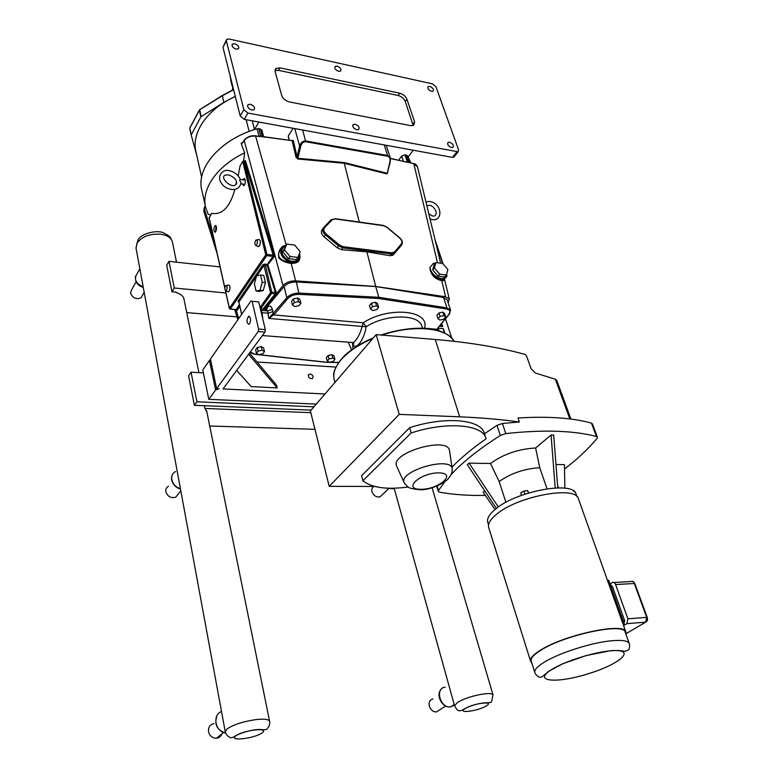 <?xml version="1.0" encoding="UTF-8"?>
<svg xmlns="http://www.w3.org/2000/svg" width="778" height="778" viewBox="0 0 778 778"><rect width="100%" height="100%" fill="white"/><g stroke="black" fill="none" stroke-linecap="round" stroke-linejoin="round"><path stroke-width="1.17" d="M245.323 180.204L240.334 179.446L239.546 180.049L240.995 182.781M438.918 330.806L438.296 328.277L443.392 328.724L444.189 332.828M440.367 325.165L442.711 326.604L441.709 323.512M443.392 328.724L444.802 333.13M250.37 318.007C250.769 320.935 250.292 323.035 248.921 324.309C246.48 322.919 246.354 320.254 248.552 316.315L250.37 318.007M248.61 354.243L277.182 387.94L276.491 385.042L249.485 353.056M236.697 370.406L251.168 386.598L277.182 387.94M258.617 329.075L258.247 331.554L264.948 332.089L265.327 329.609L258.617 329.075L252.101 301.3L258.743 301.922L265.327 329.609M264.948 332.089L223.033 388.922L325 393.989M258.743 301.922L252.101 301.3M445.074 319.369L445.706 319.427L445.181 319.252M445.706 319.427L451.765 338.148M210.634 360L209.447 360.438L215.613 389.973L219.065 388.728L216.624 388.601L210.43 359.037L251.051 300.862M216.624 388.601L258.247 331.554M335.999 367.06L257.041 362.013M313.184 376.61L312.357 378.662C308.808 378.4 307.718 376.931 309.099 374.286C310.937 373.848 312.299 374.626 313.184 376.61M316.276 404.103L208.786 399.338L215.613 389.973M208.786 399.338L202.786 369.988L209.447 360.438M174.272 287.996L168.962 261.35L166.696 265.22L171.957 291.799L174.272 287.996L225.892 292.975M168.962 261.35L220.067 266.922M176.227 292.207L171.957 291.799M176.305 292.577C180.681 293.909 183.238 296.039 183.987 298.956L184.114 299.705M186.72 312.591L236.95 316.87M194.403 405.309L188.568 375.793L191.038 372.185L196.941 401.779L194.403 405.309L311.093 410.113M196.941 401.779L313.952 406.806M203.379 372.895L191.038 372.185M196.805 155.619L191.213 134.964L200.889 116.826L223.831 102.395L235.277 96.307M201.152 116.554L199.742 109.659L222.216 95.558M231.523 81.369L232.194 86.193L230.978 81.369L230.298 76.487M232.194 86.193L232.797 86.436M232.447 90.005L232.846 86.611M230.152 76.594L231.367 81.427M201.648 177.199L196.027 152.128C190.941 133.106 207.123 108.881 235.326 96.501M435.952 86.776L458.582 149.911L458.096 151.798L247.89 113.063L243.854 109.688L226.369 40.835L226.758 39.318L228.956 38.997L432.5 83.859L435.952 86.776M356.83 129.761C353.3 128.282 352.142 126.513 353.368 124.441L355.118 124.227C358.658 125.715 359.806 127.485 358.57 129.556L356.83 129.761M338.741 71.333C335.415 69.923 334.258 68.26 335.269 66.334L337.127 66.12C340.453 67.53 341.6 69.193 340.579 71.109L338.741 71.333M251.848 110.038C248.172 108.599 246.937 106.781 248.143 104.592L250.36 104.262C254.036 105.711 255.262 107.529 254.036 109.708L251.848 110.038M431.547 91.396C428.357 89.966 427.258 88.342 428.25 86.523L429.767 86.377C432.957 87.807 434.056 89.431 433.045 91.25L431.547 91.396M236.133 49.14C232.69 47.779 231.455 46.077 232.428 44.064L234.732 43.724C238.175 45.105 239.4 46.797 238.418 48.81L236.133 49.14M451.493 147.548C448.109 146.05 447.01 144.329 448.196 142.374L449.606 142.228C452.981 143.736 454.08 145.457 452.884 147.412L451.493 147.548M399.775 93.224C403.199 94.216 405.581 96.229 406.913 99.244L414.577 121.738L413.653 125.346L410.745 125.657L289.455 101.947C285.545 100.877 282.949 98.699 281.685 95.422L275.13 71.683L275.995 68.415L279.954 67.871L399.775 93.224L398.18 95.5C401.604 96.491 403.976 98.495 405.299 101.51L413.186 125.569M454.352 156.524L452.475 157.389L244.234 119.365L240.227 116.01L222.965 47.302L226.32 40.155M274.974 70.623L278.505 70.351L398.18 95.5M398.618 160.171L401.672 156.067L404.939 154.812L407.302 155.629L408.168 156.981L413.235 150.222M258.889 122.039L254.484 129.459L252.266 120.823M263.606 136.763L261.846 130.014L258.773 128.603L254.484 129.459M289.144 140.264L288.259 136.043L293.131 128.292M242.639 142.51L241.258 143.736L244.642 152.858C216.556 166.171 200.88 189.55 205.713 207.697L208.066 214.086L210.566 215.01M254.445 129.537C218.89 140.74 195.852 169.001 201.872 190.474L205.509 206.773M344.275 162.573L297.886 158.274L300.697 146.274C301.669 143.152 303.352 141.645 305.744 141.742L387.707 156.242C389.749 156.923 390.488 158.78 389.924 161.814L390.284 157.953L387.707 155.512L305.754 140.974C302.885 140.837 300.833 142.491 299.608 145.933L297.079 156.767L293.238 140.458L292.178 140.867L293.238 140.458L292.197 140.925L296.01 157.166L297.079 156.767L297.916 159.004L344.255 163.283L386.909 173.912L386.958 173.222L344.275 162.573L344.255 163.283L359.271 222.031L383 225.377L386.919 227.341L399.561 237.922C401.886 240.12 402.508 242.104 401.429 243.864L394.543 251.975L391.762 252.831L343.127 246.694L339.412 244.982L326.186 233.964C323.774 231.659 323.21 229.607 324.475 227.808L332.245 219.727L335.201 218.939L383.398 225.678M400.281 246.616L393.318 254.824L390.167 255.738L366.885 251.848L341.591 249.689L337.234 247.803L324.037 236.794C321.256 234.12 320.672 231.649 322.267 229.393L322.967 228.421M244 140.468L242.668 142.724L244.02 140.711C246.782 137.288 250.711 135.742 255.806 136.072L258.909 136.49L255.67 135.79M275.879 294.385L276.19 292.324L271.775 292.256L265.152 263.995L263.003 264.685L267.165 265.269L275.879 294.385L263.888 309.236L283.007 285.575C286.051 282.365 290.243 280.8 295.572 280.877L375.725 286.46L445.609 296.778L449.334 299.219L448.118 302.759M285.944 245.333L283.425 245.897C279.331 249.009 277.814 253.054 278.864 258.014C281.704 260.854 285.672 262.633 290.758 263.363C298.256 263.723 301.164 260.445 299.472 253.521M299.209 254.182C299.851 259.512 297.167 261.846 291.157 261.194L289.163 260.533C282.064 256.322 280.158 251.946 283.455 247.394L282.443 247.326C278.825 252.296 280.907 257.1 288.687 261.709L290.943 262.293L295.572 280.877M244.642 152.858L243.563 161.007M244.36 161.104L273.195 255.165L274.323 254.717L245.449 160.706L242.717 161.454L240.042 165.909L238.194 175.916M236.707 182.616L236.298 184.26M234.849 189.569C229.841 207.279 222.08 215.214 211.548 213.367L209.233 217.889M410.833 162.894L408.168 156.981M264.948 309.333L284.038 286.576C287.063 283.474 291.166 281.947 296.36 281.976L375.667 286.528L443.577 297.497L447.165 299.841L450.55 310.169L446.961 307.874L378.847 297.293L299.229 293.102C294.016 293.092 289.883 294.629 286.839 297.711L268.77 318.416L274.235 314.458L287.792 298.558C290.573 295.757 294.337 294.356 299.092 294.356L378.643 298.499L378.847 297.293L375.667 286.528M289.163 260.533L288.687 261.709C280.848 261.379 275.14 256.127 281.198 248.717M285.915 245.371L282.618 247.171M291.157 261.194L290.943 262.293C297.789 262.701 300.59 259.891 299.345 253.842M335.046 218.657L359.271 222.031M387.541 172.016L389.924 161.814M300.697 146.274L299.608 145.933L294.784 128.594M242.931 179.893L243.942 178.639C245.624 179.241 245.819 181.323 244.525 184.901L243.777 185.65L242.386 184.036M226.437 285.487L228.275 285.156C230.171 285.341 230.483 287.383 229.189 291.273L227.76 291.643L229.189 291.273C230.453 287.714 230.22 285.633 228.489 285.011M256.662 239.906L258.471 239.624C260.542 239.731 260.873 241.841 259.473 245.955L257.81 246.373L259.473 245.955C260.844 242.221 260.601 240.062 258.724 239.459M215.769 231.63L215.136 232.272C213.347 230.881 213.367 228.664 215.205 225.601C216.77 226.203 216.955 228.217 215.769 231.63M242.717 161.454L265.765 254.863L266.737 255.67L266.922 254.425L265.765 254.863L229.422 308.273L225.523 290.826M446.912 276.112L446.669 275.568L446.465 276.696L446.912 276.112M283.425 245.897L284.651 246.461L285.545 245.906M446.095 275.334L443.334 278.398L441.865 278.621C435.641 277.551 431.634 273.934 429.845 267.778L429.816 267.856C431.002 274.08 435.019 278.009 441.836 279.652L441.758 280.654C443.927 280.683 444.851 280.226 444.539 279.292L444.471 279.03M444.695 278.874L443.353 279.526L446.008 277.338M441.865 278.621L441.836 279.652L443.353 279.526L443.334 278.398M435.155 263.421L433.356 263.353L435.019 263.577M243.825 161.017L266.922 254.425L273.195 255.165L273.01 256.4L273.944 257.197L274.323 254.717M276.19 292.324L267.914 264.977L265.152 263.995M239.361 304.597L236.094 309.683M236.386 309.605L230.21 309.158L229.364 308.526L225.387 290.7M236.376 309.741L237.3 310.266L239.731 306.231M266.854 265.016L273.01 256.4L266.737 255.67L230.337 309.031L236.376 309.566L237.3 310.266M258.986 136.335L260.494 136.228M260.708 136.539L259.356 136.286M261.243 136.588L262.079 136.724L261.116 136.306M262.585 136.549L291.847 140.624L264.744 137.006M390.439 158.566L406.388 161.989M406.301 155.055L408.479 162.203M408.256 162.155L413.818 163.788L417.514 166.891M409.763 162.709L405.999 161.814M375.725 286.46L366.885 251.848M262.74 136.568L264.88 137.288M203.846 211.237L205.275 205.742M429.845 267.768L433.356 263.353M406.456 162.145L390.391 158.323M410.716 162.855L411.309 163.224M260.62 308.847L271.59 293.491L271.775 292.256L270.618 292.684L260.066 307.495M262.915 309.148L275.247 293.851L271.59 293.491L270.618 292.684L263.966 265.483L263.003 264.685L237.961 301.261L238.797 302.185M215.457 232.029L216.119 225.999M244.078 185.446L243.67 184.23M244.204 180.088L244.924 179.037M297.906 257.421L296.36 259.58L288.473 258.656L282.92 251.975L286.8 244.097L284.437 249.796L290.009 256.487L297.906 257.421L300.201 251.702L294.668 245.07L286.8 244.097M290.009 256.487L288.473 258.656M284.437 249.796L282.92 251.975M446.446 274.935L444.715 276.9L437.956 276.112L432.675 269.908L434.182 264.559L435.884 262.575L434.387 267.933L439.677 274.138L446.446 274.935L447.885 269.567L442.624 263.411L435.884 262.575M437.956 276.112L439.677 274.138M434.387 267.933L432.675 269.908M260.494 275.013L256.565 275.908L254.377 283.902L256.079 291.05L260.008 290.252L262.235 282.21L260.494 275.013L263.713 275.363L265.463 282.54L263.227 290.573L259.288 291.371L256.079 291.05M262.235 282.21L265.463 282.54M260.008 290.252L263.227 290.573M238.836 302.146L237.961 301.261L238.895 302.02L256.4 276.511M438.014 318.679L436.915 315.246L438.957 312.999L442.818 312.143L444.617 313.544L445.736 316.977L443.937 315.586L440.066 316.442L438.014 318.679L439.823 320.059L443.674 319.213L445.736 316.977M370.542 309.08L369.511 305.511L371.466 303.148L375.511 302.263L377.583 303.751L378.623 307.31L376.562 305.832L372.506 306.717L370.542 309.08L372.623 310.539L376.649 309.663L378.623 307.31M292.45 305.054L291.517 301.368L293.345 298.908L297.566 297.993L299.938 299.54L300.892 303.216L298.509 301.679L294.288 302.593L292.45 305.054L294.843 306.581L299.044 305.666L300.892 303.216M262.75 318.786L262.079 312.688L260.367 308.769M327.275 361.05L326.361 357.608L328.112 355.497L331.953 354.642L334.015 355.906L334.939 359.348L332.867 358.094L329.026 358.95L327.275 361.05L329.357 362.295L333.179 361.439L334.939 359.348M256.458 353.338L255.631 349.76L257.275 347.542L261.291 346.667L263.635 347.999L264.481 351.568L262.128 350.236L258.101 351.131L256.458 353.338L258.821 354.651L262.818 353.766L264.481 351.568M266.805 309.508L267.399 307.339L265.668 309.401L267.632 310.918L268.77 318.416L362.198 326.439C359.942 334.375 356.995 339.753 353.348 342.573L351.092 342.398M437.664 328.491L436.866 329.279L424.457 328.19C430.574 310.266 388.806 305.9 363.2 322.802L362.198 326.439L366.117 326.76L363.2 322.802L273.739 314.944L272.893 314.04M353.173 348.729L352.434 343.001C354.437 352.171 364.143 340.91 366.117 326.76C386.044 313.748 419.381 313.855 421.977 326.429L422.542 328.267M329.25 362.237L325.35 362.237M449.587 313.826L437.168 328.822L436.905 330.232M437.606 330.417L437.304 328.987M437.324 329.464L437.44 328.763M262.079 312.688L268.196 313.233L272.884 311.589L273.292 313.622L274.235 314.458M297.566 297.993L298.509 301.679M293.345 298.908L294.288 302.593M261.291 346.667L262.128 350.236M257.275 347.542L258.101 351.131M375.511 302.263L376.562 305.832M371.466 303.148L372.506 306.717M331.953 354.642L332.867 358.094M328.112 355.497L329.026 358.95M442.818 312.143L443.937 315.586M438.957 312.999L440.066 316.442M570.916 419.07L556.815 380.491L555.327 379.226L535.371 373.041L531.082 368.704L526.521 355.886L525.082 354.447C499.739 347.406 469.795 342.417 435.262 339.48L376.182 334.618L310.383 410.94L329.191 486.338L374.685 486.454M376.182 334.618L399.24 414.363L329.191 486.338M484.47 433.764L497.006 425.371L502.413 423.495L519.373 421.977C501.275 419.459 481.387 417.747 459.701 416.833L399.24 414.363M597.397 437.187L592.398 423.845L591.445 423.125L596.454 436.526C573.843 430.506 543.618 429.524 505.788 433.57L502.413 423.495M591.445 423.125C572.598 417.864 548.111 416.142 518.012 417.99L519.373 421.977M596.454 436.526L597.407 437.217L596.998 438.481C588.324 448.935 577.5 459.088 564.527 468.94M497.006 425.371L500.351 435.456C479.297 448.857 462.852 461.918 451.007 474.638M444.977 481.543L438.491 490.49L437.148 485.978M411.163 432.967L362.898 480.736L361.566 475.708L409.636 427.725L411.163 432.967C446.65 421.229 482.759 424.467 485.939 438.286L486.085 438.782C472.275 448.459 460.907 457.911 451.96 467.16M500.351 435.456L505.788 433.57M436.75 486.143L438.296 491.365L439.648 492.202C453.516 494.652 468.745 495.722 485.346 495.411M438.296 491.365L438.491 490.49M576.926 496.597L576.08 494.205C574.067 480.483 516.135 491.025 495.343 509.25C489.255 514.307 486.727 518.663 487.757 522.31L487.767 522.359M555.969 464.505L564.449 464.631L564.857 488.195M547.002 488.769L539.757 467.695C524.44 468.696 510.913 473.296 499.155 481.514L505.904 502.335M496.422 508.404L467.335 464.729L469.105 463.153L490.49 463.484L499.155 481.514M539.757 467.695L535.614 448.011L551.077 434.98L553.683 435.067L557.777 487.845M490.49 463.484C503.473 454.109 518.518 448.955 535.614 448.011M495.032 509.502L483.157 492.231L484.752 490.889M469.105 463.153L498.338 506.993M555.171 487.942L551.077 434.98M573.376 490.908L574.641 491.949M521.523 495.343L520.725 492.941L523.866 491.093L527.649 490.607L528.622 492.96M524.887 494.166L523.866 491.093M528.457 493.009L527.649 490.607M409.636 427.725C445.026 415.997 481.096 419.352 484.315 433.268L485.89 438.131M362.898 480.736C371.544 487.748 386.656 489.839 408.246 486.999M396.897 466.693L396.566 465.954C390.332 452.815 447.554 436.059 449.509 450.472L449.635 451.308M488.71 527.591L488.691 527.542C487.66 523.876 490.247 519.49 496.432 514.384C517.613 495.985 576.517 485.2 578.501 498.999L625.833 631.911M531.773 662.788L530.567 661.174C529.857 658.509 532.93 654.979 539.806 650.603C563.457 634.897 625.356 621.758 625.882 632.047L625.843 633.963M534.826 672.503C535.011 673.816 538.386 677.852 540.584 677.161C542.256 676.821 540.836 678.027 548.743 671.22L562.776 663.751L586.359 655.504L610.341 650.729C619.2 649.902 625.882 651.526 625.074 651.342L628.177 650.116C629.733 649.698 629.84 644.165 629.314 643.727C628.206 640.887 622.536 639.876 612.296 640.702C592.544 642.258 559.003 652.917 544.085 662.311C537.238 666.561 534.146 669.955 534.826 672.503L531.209 660.989C530.508 658.353 533.552 654.872 540.34 650.554C563.671 635.062 624.705 622.108 625.23 632.261L629.266 643.601M572.773 659.89L572.044 660.075M607.521 580.476L608.688 580.194L623.441 621.564L622.254 621.865M610.04 583.996L612.237 582.576C613.638 581.983 614.756 582.644 615.592 584.55L627.885 618.811L626.864 623.645L623.635 625.57M622.595 622.808L623.441 621.564M610.166 584.346L612.471 586.554L624.685 620.747L623.664 625.551M382.105 494.886L380.014 496.87C376.328 497.473 373.635 495.742 371.952 491.667C371.407 489.138 372.137 487.417 374.121 486.513L374.179 486.454M439.667 709.906L436.409 711.948C433.025 711.88 430.662 709.925 429.3 706.064C428.581 702.077 429.826 699.714 433.025 698.955M256.682 245.012L255.952 245.585C254.532 244.418 254.513 242.561 255.894 240.032C257.518 240.11 257.781 241.773 256.682 245.012M178.444 493.758L175.77 497.191C170.956 498.426 167.64 496.597 165.84 491.706C165.51 489.255 166.375 487.446 168.437 486.299M221.924 733.858C220.962 736.445 219.153 737.904 216.498 738.244C212.355 738.186 209.7 735.988 208.533 731.67C208.164 727.158 210.002 724.454 214.067 723.559M142.248 295.679L141.061 297.741C136.374 299.686 132.853 298.159 130.51 293.16L131.647 289.717L136.111 281.811M226.505 290.408L225.892 290.904C224.57 289.795 224.531 288.025 225.785 285.604C227.273 285.75 227.507 287.354 226.505 290.408M204.41 405.717L204.954 408.45L206.86 411.922M310.811 412.68L204.954 408.45M209.72 426.004L314.964 429.32M191.213 134.964L189.754 128.438L191.213 134.954M191.262 134.682L189.803 128.156L199.372 110.252L200.889 116.826M199.615 109.805L222.226 95.811L233.624 89.733M223.831 102.395L222.323 95.5L233.565 89.489M189.793 127.962L199.363 110.087M456.803 151.924L452.475 157.389M247.89 113.063L244.234 119.365M243.854 109.688L240.227 116.01M226.369 40.835L222.965 47.302M406.913 99.244L405.299 101.51M414.577 121.738L412.933 123.984M279.954 67.871L278.505 70.351M246.169 119.715L249.135 131.414M401.672 156.067L403.364 161.231M258.773 128.603L260.688 136.004L258.753 136.189M257.071 128.71L259.006 136.238M260.338 128.885L262.264 136.286L260.834 136.257M242.668 142.403L241.287 143.074M384.313 144.941L387.707 156.242M324.475 227.808L323.424 227.789C321.956 229.87 322.617 232.243 325.408 234.907L338.634 245.926L342.933 247.9L391.567 254.007L394.777 253.025L402.07 244.234M324.037 236.794L326.186 233.964M332.245 219.727L331.204 219.707L323.522 227.682M335.201 218.939L331.331 219.591M286.187 244.982L255.505 135.771C250.652 135.44 246.859 136.938 244.146 140.254L283.007 285.575M283.455 247.394L284.651 246.461M241.258 143.736L242.668 142.724M267.165 265.269L273.944 257.197M404.939 154.812L407.38 161.999M407.302 155.629L409.549 162.417M263.236 136.665L262.381 136.51M289.426 140.293L288.259 136.043M293.218 140.4L292.188 140.312M305.744 141.742L302.671 130.033M337.234 247.803L339.412 244.982M341.591 249.689L343.127 246.694M390.167 255.738L391.762 252.831M393.318 254.824L394.864 252.879L394.543 251.975M400.203 246.704L401.749 244.759L401.429 243.864M296.01 157.166L297.916 159.004M386.909 173.912L387.784 172.609M224.881 287.938L209.126 217.412M435.622 242.191L442.653 263.45M429.816 267.856C430.847 274.848 434.824 279.117 441.758 280.654L445.609 296.778M435.34 263.217L433.424 263.304M256.857 275.84L263.966 265.483L265.113 265.055M262.079 136.724L262.867 136.85M258.909 136.49L259.502 136.539M238.749 318.474L235.987 309.673M213.94 239.468L204.147 208.271L205.052 206.248M205.071 206.442L205.304 205.888M408.022 162.339L408.654 162.466M411.154 162.972L413.818 163.788L437.479 262.769M241.686 314.263L238.895 302.02L241.598 314.4M378.643 298.499L446.708 309.031C450.122 309.8 450.919 311.511 449.081 314.156L437.168 328.822M348.174 342.174L351.646 349.818M258.704 354.593L254.62 354.126L250.292 351.967M325.7 362.149L258.967 354.622M338.731 362.441L329.6 362.237M261.525 310.373L267.632 310.918L272.329 309.284C271.221 305.861 269.577 305.209 267.399 307.339M439.444 326.313L442.711 326.604M272.884 311.589L272.329 309.284M334.929 382.475L334.258 379.956C332.673 373.917 334.861 367.284 340.822 360.068C347.98 351.773 358.648 344.586 372.837 338.498M381.91 335.094C413.458 324.222 447.175 327.664 454.158 341.318M443.577 297.497L446.961 307.874L446.708 309.031M296.36 281.976L299.092 294.356M284.038 286.576L286.839 297.711L287.792 298.558M450.55 310.169L449.081 314.156M435.262 339.48L459.701 416.833M555.327 379.226L569.817 418.934M420.849 489.294C402.051 489.479 419.994 472.684 438.889 472.878C457.503 473.092 439.006 489.469 420.849 489.294M452.261 469.649L452.154 468.531C450.443 455.918 398.647 471.05 404.103 482.555L404.599 483.527M615.592 584.55L634.274 583.5L646.693 617.362L627.885 618.811M610.983 586.641L612.471 586.554M624.685 620.747L623.188 620.863M626.835 623.664L645.633 622.157L625.891 633.788M646.45 621.34L645.633 622.157L626.864 623.645M646.693 617.362L645.672 622.137C647.247 621.554 647.782 620.008 647.286 617.489L646.693 617.362M613.871 582.489L630.89 581.555C632.3 580.971 633.428 581.623 634.274 583.5L634.867 583.656L647.286 617.489M623.304 651.847L624.189 651.196M552.361 669.099C565.12 661.251 593.381 652.304 610.098 650.875C637.503 648.181 621.651 663.537 588.849 673.563C556.367 683.979 531.141 681.693 552.361 669.099M484.587 693.82C474.045 695.347 465.059 698.187 457.6 702.33L454.556 705.821C456.54 708.437 457.231 713.854 464.952 708.534C471.731 705.286 478.548 703.341 485.404 702.709C489.595 702.972 491.686 702.505 491.686 701.309L493.028 694.949C492.503 693.665 489.683 693.286 484.587 693.82M393.96 488.224L392.773 488.808L386.598 488.137M454.371 705.16L450.501 706.92C440.017 708.311 434.659 687.801 445.24 687.188M465.195 708.515C474.006 703.098 495.343 700.608 486.182 706.006C477.488 711.296 456.423 713.873 465.195 708.515M225.241 731.69L136.072 248.347L136.938 243.3C141.713 236.648 149.58 233.614 160.56 234.188C167.26 235.199 171.199 237.767 172.395 241.909L172.444 242.162M256.536 719.524C243.446 721.391 233.585 724.551 226.982 729.015L225.27 731.845C225.873 734.15 227.254 735.91 229.403 737.136C230.687 738.176 232.612 737.807 235.17 736.017C243.358 731.534 254.805 729.336 260.027 729.443C264.831 730.046 267.272 729.706 267.36 728.412C269.295 726.389 270.044 724.007 269.596 721.274C268.77 719.319 264.423 718.736 256.536 719.524M180.389 488.565C171.773 486.707 168.466 474.658 175.633 471.565M225.581 733.002C215.185 731.777 212.102 714.933 221.516 711.491M143.21 287.024C135.722 283.299 133.66 278.923 137.035 273.875L139.855 268.848M235.637 735.978C242.931 730.172 270.044 727.012 262.225 732.798C254.97 738.439 228.372 741.697 235.637 735.978M269.626 721.43L206.647 410.823M425.936 201.92L429.66 201.434C442.838 203.204 443.557 223.724 430.059 219.046M426.84 205.684L429.582 205.256C433.647 205.713 439.064 213.367 434.416 216.012C433.19 216.449 431.294 215.623 428.727 213.522M228.625 174.836L225.143 175.099C219.445 177.715 231.047 188.15 235.306 185.125C238 181.274 235.773 177.851 228.625 174.836M240.334 179.436C238.107 174.642 234.246 171.705 228.742 170.615C222.664 168.787 216.196 176.538 221.623 183.491C225.26 189.91 239.4 193.343 240.995 182.48M244.788 184.396L240.917 183.812M249.544 316.403L248.552 316.315M308.273 375.288L309.099 374.286M458.096 151.798L453.778 157.253M275.995 68.415L275.013 70.108M448.196 142.374L447.593 143.142M232.428 44.064L231.951 44.949M428.25 86.523L427.764 87.204M248.143 104.592L247.53 105.662M335.269 66.334L334.773 67.132M353.368 124.441L352.735 125.365M386.199 145.282L390.284 157.953L390.303 161.834L387.483 172.658M392.423 255.505L401.749 244.759C403.004 242.542 402.314 240.217 399.688 237.786L387.045 227.215L383.223 225.406M209.078 217.675L224.852 288.307M445.823 277.688L447.019 275.782L446.572 274.44M443.11 263.975L434.892 239.147M446.543 274.566L443.791 279.487L444.539 279.292L449.334 299.219M259.862 136.238L259.307 136.247M237.854 319.758L234.655 309.556M217.033 253.327L203.807 211.12M203.787 211.032L204.128 208.066M440.669 263.168L417.465 166.716M410.551 162.797L409.646 162.466M407.623 162.028L406.311 161.892M417.426 166.56C416.318 164.596 415.073 163.584 413.663 163.536M215.205 225.601L215.856 225.678M243.942 178.639L244.681 178.755M260.786 308.954L265.687 309.401M262.39 335.551L353.338 342.573L353.65 343.399C353.922 344.401 353.504 344.1 352.405 342.505M422.007 326.536L422.298 327.46M352.726 347.114L352.93 347.844M453.905 340.9C442.779 325.087 411.679 325.165 380.88 335.007M373.43 337.817C363.618 341.931 355.303 346.745 348.495 352.259C341.454 357.238 332.43 370.425 333.752 375.969M249.971 352.405L254.474 354.233L325.574 362.256L338.663 362.548M487.757 522.31L488.545 524.839M557.583 485.346L558.458 487.845M396.566 465.954L404.103 482.555C408.119 487.106 406.349 488.36 420.227 489.751C431.848 490.198 447.681 481.193 449.062 477.527C451.376 475.008 452.407 472.013 452.154 468.531L449.509 450.472M530.567 661.174L488.691 527.542M634.867 583.656C633.545 581.73 632.728 580.981 632.417 581.419M388.271 489.041L380.014 496.87M393.376 488.234L392.773 488.808L385.83 488.088M445.755 706.074L436.409 711.948M454.216 704.596L450.501 706.92C442.458 708.223 435.641 695.513 440.805 689.746M394.164 488.224L454.556 705.802M432.101 487.787L493.028 694.949M255.952 245.585L258.539 246.684M180.797 490.753L175.77 497.191M180.428 488.798C176.48 488.759 169.361 481.67 172.142 475.339M223.519 732.565L216.498 738.244M225.61 733.07C216.887 730.095 214.018 724.299 216.984 715.702M144.183 292.334L141.061 297.741M143.278 287.403C137.541 285.633 134.944 281.908 135.489 276.219M135.994 247.9L137.988 239.964C141.11 233.274 157.817 229.568 163.72 232.982C170.333 236.493 170.071 236.317 172.395 241.909L176.499 262.176M183.861 298.47L198.896 372.633M225.892 290.904L228.411 291.896"/></g></svg>
